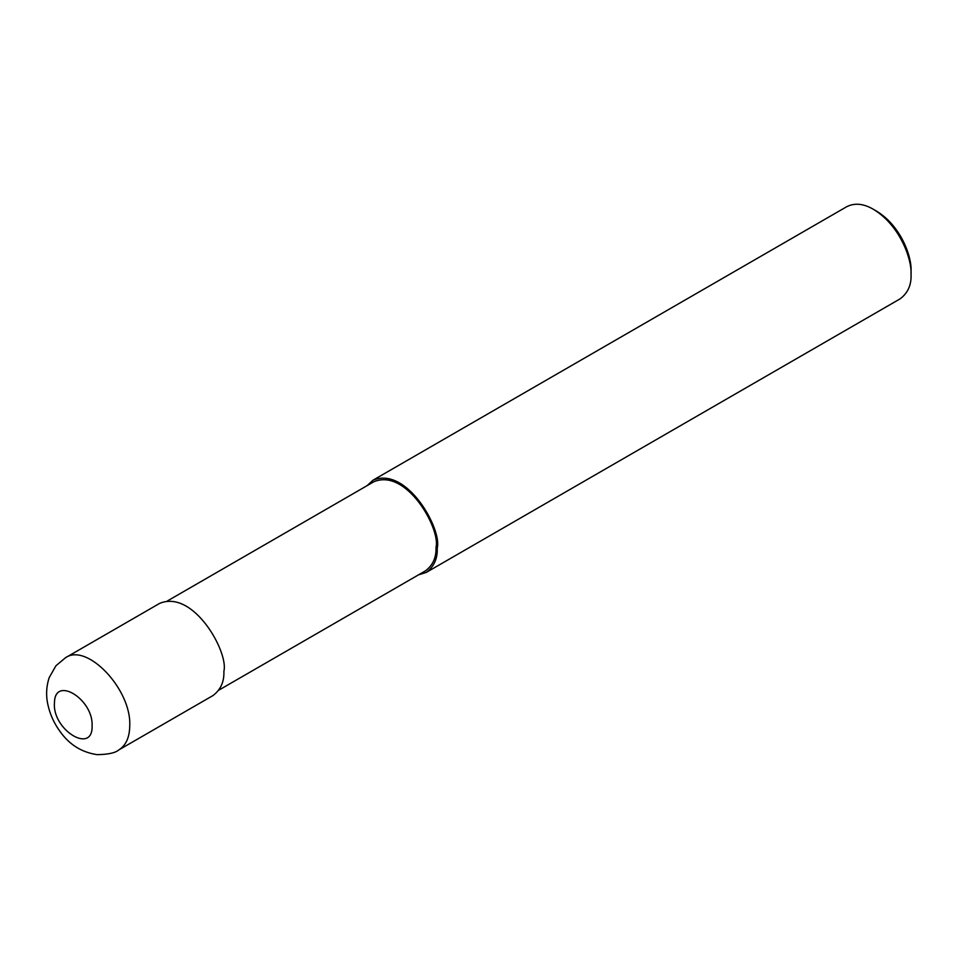 <?xml version="1.0" encoding="UTF-8"?>
<svg xmlns="http://www.w3.org/2000/svg" width="959" height="959" viewBox="0 0 959 959"><rect width="100%" height="100%" fill="white"/><g stroke="black" fill="none" stroke-linecap="round" stroke-linejoin="round"><path stroke-width="1.44" d="M92.1 725.603C93.287 699.231 54.963 675.532 54.495 702.36C51.606 729.619 93.239 755.272 92.1 725.603M118.748 749.962L212.85 695.635C220.642 689.881 224.322 681.753 223.879 671.264C228.853 652.576 193.634 589.078 159.602 603.403L65.476 657.754L55.958 665.738L49.221 677.569C46.248 686.548 45.828 695.671 47.95 704.913C50.096 714.551 54.136 723.422 60.081 731.525C69.348 744.652 81.731 752.371 97.207 754.661C108.223 754.457 115.404 752.899 118.748 749.962C125.941 745.515 129.609 737.399 129.753 725.603C131.491 689.401 87.077 642.518 65.512 657.73M218.784 690.168L425.328 570.917C432.857 565.342 436.417 557.491 435.997 547.349C440.804 529.284 406.76 467.908 373.854 481.754L167.31 601.005M418.52 574.849L426.216 572.451C434.007 566.685 437.688 558.57 437.244 548.068C442.219 529.392 407 465.894 372.967 480.219L367.045 485.698M426.216 572.451L900.021 298.908C907.813 293.142 911.482 285.015 911.05 274.526C911.949 259.098 899.998 225.389 873.397 209.314C863.603 203.584 854.733 202.697 846.773 206.676L372.967 480.219M911.05 274.526L911.05 270.906C911.877 256.76 900.921 225.856 876.538 211.124L873.397 209.314M435.997 547.349L437.244 548.068"/></g></svg>

